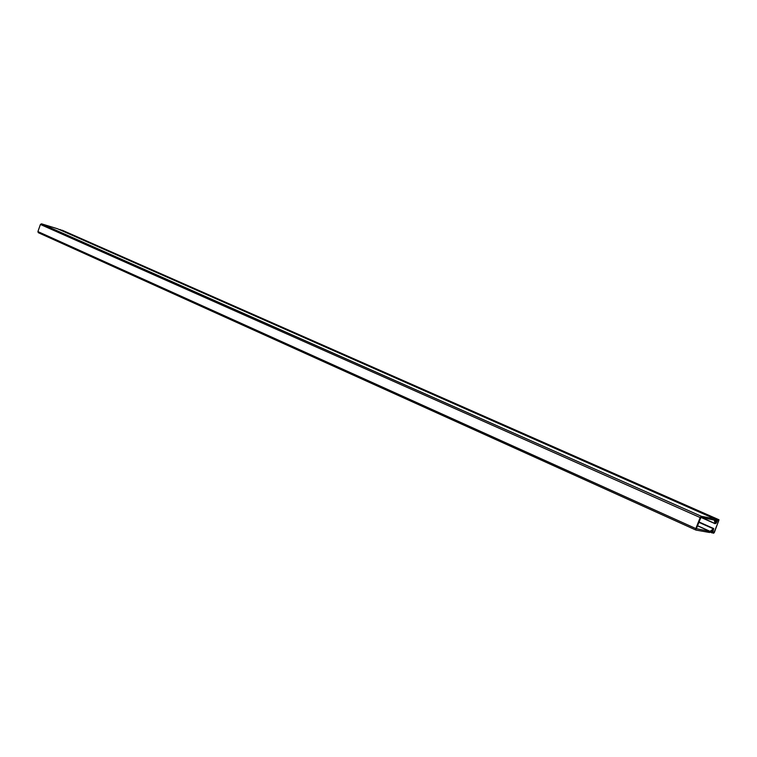 <?xml version="1.0" encoding="UTF-8"?>
<svg xmlns="http://www.w3.org/2000/svg" width="757" height="757" viewBox="0 0 757 757"><rect width="100%" height="100%" fill="white"/><g stroke="black" fill="none" stroke-linecap="round" stroke-linejoin="round"><path stroke-width="1.14" d="M59.794 229.778L718.999 519.766L714.343 532.474L713.652 533.221L710.246 532.199M717.116 519.397L716.898 519.936L715.233 519.207M712.952 531.916L714.097 532.436L718.79 520.598L716.898 519.936M714.097 532.436L712.829 532.218M710.7 531.764L713.87 532.682M711.987 532.341L711.769 532.881M62.178 230.213L718.98 519.766M59.888 229.494L718.999 519.766M695.844 530.023L38.304 232.683L37.916 231.585L695.834 528.566L695.891 530.051L709.64 532.502L712.952 529.673L712.271 531.698L711.249 531.244M41.455 223.807L57.4 228.728L714.996 518.98L701.37 516.302L41.455 223.807L40.405 224.469L700.187 517.551L701.37 516.302M714.996 518.98L715.753 522.576L716.671 520.589L717.598 520.191L716.273 523.068L715.157 523.721L714.286 520.012M37.916 231.585L40.405 224.469M714.561 520.135L700.935 517.4L696.345 528.66L710.009 531.414L713.728 528.556L712.772 532.37L712.271 531.698M695.834 528.566L700.187 517.551M717.598 520.191L717.125 519.983M718.79 520.598L717.608 520.078M698.985 521.98L713.709 528.556L698.995 521.97M698.862 522.311L712.98 528.623M710.113 531.357L697.519 525.699M710.009 531.414L697.481 525.784M701.569 517.533L715.015 523.494M717.134 520.097L715.261 519.274M716.671 520.589L715.365 520.012M38.342 232.702L695.806 530.004M712.261 532.266L710.842 531.632L712.271 532.275M698.957 522.065L713.293 528.481M700.925 517.4L715.11 523.702L700.916 517.4M57.437 228.737L715.024 518.99"/></g></svg>
